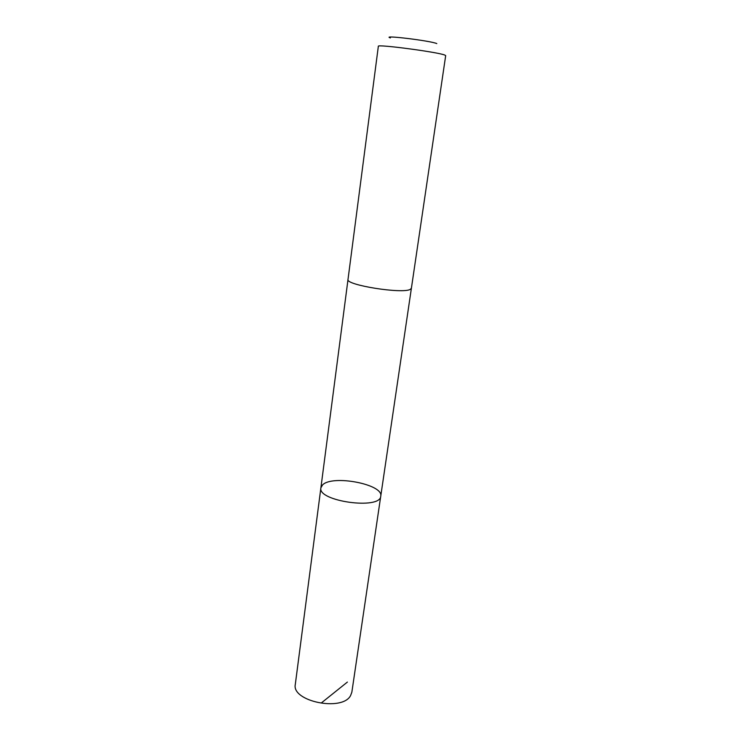 <?xml version="1.0" encoding="UTF-8"?>
<svg xmlns="http://www.w3.org/2000/svg" width="741" height="741" viewBox="0 0 741 741"><rect width="100%" height="100%" fill="white"/><g stroke="black" fill="none" stroke-linecap="round" stroke-linejoin="round"><path stroke-width="1.11" d="M322.557 484.929C332.348 474.518 383.681 484.299 380.754 496.146C380.559 510.067 317.278 501.287 320.89 487.837L322.557 484.929M295.316 684.332C291.241 701.366 342.286 711.897 350.576 695.586L351.855 692.177L380.754 496.146C380.559 510.067 317.278 501.287 320.89 487.837L295.316 684.332M410.375 289.296L411.403 288.212L445.684 55.621L444.841 55.093C438.264 52.129 376.354 43.951 378.345 46.285L348.011 279.422C345.149 285.026 403.039 294.242 410.375 289.296M390.359 37.93C380.309 34.66 430.669 40.746 436.801 43.58M321.575 702.764L347.39 682.072M348.001 279.505L320.89 487.837M411.385 288.295L380.754 496.146"/></g></svg>
